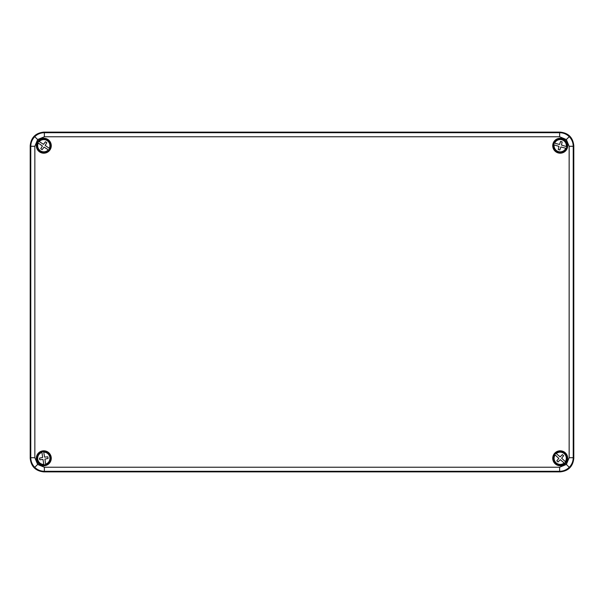 <?xml version="1.0" encoding="UTF-8"?>
<svg xmlns="http://www.w3.org/2000/svg" width="604" height="604" viewBox="0 0 604 604"><rect width="100%" height="100%" fill="white"/><g stroke="black" fill="none" stroke-linecap="round" stroke-linejoin="round"><path stroke-width="0.91" d="M559.636 136.776L559.636 132.699L560.21 132.125C568.409 132.986 572.939 137.516 573.8 145.715L573.226 146.289L573.226 457.711C573.166 461.441 571.837 464.642 569.247 467.322C566.567 469.912 563.366 471.241 559.636 471.301L44.364 471.301C40.634 471.241 37.433 469.912 34.753 467.322C32.163 464.642 30.834 461.441 30.774 457.711L30.774 146.289C30.834 142.559 32.163 139.358 34.753 136.678C37.433 134.088 40.634 132.759 44.364 132.699L559.636 132.699C563.366 132.759 566.567 134.088 569.247 136.678C571.837 139.358 573.166 142.559 573.226 146.289L569.149 146.289L566.363 139.562L559.636 136.776L44.364 136.776L37.637 139.562L34.851 146.289L34.851 457.711L37.637 464.438L44.364 467.224L559.636 467.224L566.363 464.438L569.149 457.711L569.149 146.289M43.79 450.811A7.474 7.474 0 0 1 51.265 458.285A7.474 7.474 0 0 1 43.79 465.76A7.474 7.474 0 0 1 36.316 458.285A7.474 7.474 0 0 1 43.79 450.811M43.79 451.165A7.12 7.12 0 0 1 50.91 458.285A7.12 7.12 0 0 1 43.79 465.405A7.12 7.12 0 0 1 36.67 458.285A7.12 7.12 0 0 1 43.79 451.165M560.21 465.76A7.474 7.474 0 0 0 567.684 458.285A7.474 7.474 0 0 0 560.21 450.811A7.474 7.474 0 0 0 552.736 458.285A7.474 7.474 0 0 0 560.21 465.76M560.21 465.405A7.12 7.12 0 0 0 567.33 458.285A7.12 7.12 0 0 0 560.21 451.165A7.12 7.12 0 0 0 553.09 458.285A7.12 7.12 0 0 0 560.21 465.405M560.21 153.19A7.474 7.474 0 0 1 552.736 145.715A7.474 7.474 0 0 1 560.21 138.24A7.474 7.474 0 0 1 567.684 145.715A7.474 7.474 0 0 1 560.21 153.19M560.21 152.835A7.12 7.12 0 0 1 553.09 145.715A7.12 7.12 0 0 1 560.21 138.595A7.12 7.12 0 0 1 567.33 145.715A7.12 7.12 0 0 1 560.21 152.835M43.79 138.24A7.474 7.474 0 0 0 36.316 145.715A7.474 7.474 0 0 0 43.79 153.19A7.474 7.474 0 0 0 51.265 145.715A7.474 7.474 0 0 0 43.79 138.24M43.79 138.595A7.12 7.12 0 0 0 36.67 145.715A7.12 7.12 0 0 0 43.79 152.835A7.12 7.12 0 0 0 50.91 145.715A7.12 7.12 0 0 0 43.79 138.595M44.364 467.224L44.364 471.301L43.79 471.875L560.21 471.875L559.636 471.301L559.636 467.224M43.79 471.875C35.591 471.014 31.061 466.484 30.2 458.285L30.774 457.711L34.851 457.711M34.851 146.289L30.774 146.289L30.2 145.715L30.2 458.285M30.2 145.715C31.061 137.516 35.591 132.986 43.79 132.125L44.364 132.699L44.364 136.776M560.21 132.125L43.79 132.125M569.149 457.711L573.226 457.711L573.8 458.285L573.8 145.715M573.8 458.285C572.939 466.484 568.409 471.014 560.21 471.875M43.631 451.641L43.647 451.747A6.538 6.538 0 0 1 45.678 464.544L45.617 464.136A6.131 6.131 0 0 0 43.715 452.154L44.62 457.137L47.822 456.82L48.078 458.428L44.938 459.115L45.693 464.65A6.644 6.644 0 0 1 43.949 464.929L42.959 459.433L39.758 459.75L39.502 458.142L42.642 457.454L41.963 452.434A6.131 6.131 0 0 0 43.866 464.416L43.933 464.823A6.538 6.538 0 0 1 41.903 452.026L41.887 451.92A6.644 6.644 0 0 1 43.631 451.641L43.639 451.694M44.855 464.997A6.795 6.795 0 0 0 50.502 457.22A6.795 6.795 0 0 0 42.725 451.573A6.795 6.795 0 0 0 37.078 459.35A6.795 6.795 0 0 0 44.855 464.997M38.815 141.313L38.905 141.374A6.538 6.538 0 0 1 49.664 148.592L49.317 148.357A6.131 6.131 0 0 0 39.245 141.6L43.518 144.326L45.459 141.759L46.81 142.672L45.179 145.443L49.755 148.652A6.644 6.644 0 0 1 48.765 150.117L44.062 147.104L42.121 149.671L40.77 148.758L42.401 145.987L38.263 143.072A6.131 6.131 0 0 0 48.335 149.83L48.675 150.056A6.538 6.538 0 0 1 37.916 142.838L37.825 142.778A6.644 6.644 0 0 1 38.815 141.313L38.86 141.344M49.43 149.498A6.795 6.795 0 0 0 47.573 140.075A6.795 6.795 0 0 0 38.15 141.932A6.795 6.795 0 0 0 40.007 151.355A6.795 6.795 0 0 0 49.43 149.498M564.544 463.321L564.468 463.245A6.538 6.538 0 0 1 554.782 454.646L555.091 454.918A6.131 6.131 0 0 0 564.159 462.974L560.293 459.697L558.02 461.977L556.805 460.89L558.798 458.368L554.699 454.57A6.644 6.644 0 0 1 555.876 453.249L560.127 456.873L562.399 454.593L563.615 455.68L561.622 458.202L565.329 461.652A6.131 6.131 0 0 0 556.261 453.596L555.952 453.325A6.538 6.538 0 0 1 565.638 461.924L565.721 462A6.644 6.644 0 0 1 564.544 463.321L564.506 463.283M555.129 453.77A6.795 6.795 0 0 0 555.695 463.366A6.795 6.795 0 0 0 565.291 462.8A6.795 6.795 0 0 0 564.725 453.204A6.795 6.795 0 0 0 555.129 453.77M566.295 148.388L566.19 148.357A6.538 6.538 0 0 1 553.74 144.771L554.132 144.885A6.131 6.131 0 0 0 565.797 148.244L560.897 146.953L559.825 149.988L558.262 149.535L558.972 146.402L553.634 144.741A6.644 6.644 0 0 1 554.125 143.042L559.523 144.477L560.595 141.442L562.158 141.895L561.448 145.028L566.288 146.546A6.131 6.131 0 0 0 554.623 143.186L554.23 143.072A6.538 6.538 0 0 1 566.68 146.659L566.786 146.689A6.644 6.644 0 0 1 566.295 148.388L566.242 148.373M553.679 143.835A6.795 6.795 0 0 0 558.33 152.246A6.795 6.795 0 0 0 566.741 147.595A6.795 6.795 0 0 0 562.09 139.184A6.795 6.795 0 0 0 553.679 143.835M34.753 467.322L37.637 464.438M569.247 467.322L566.363 464.438M34.753 136.678L37.637 139.562M569.247 136.678L566.363 139.562"/></g></svg>
